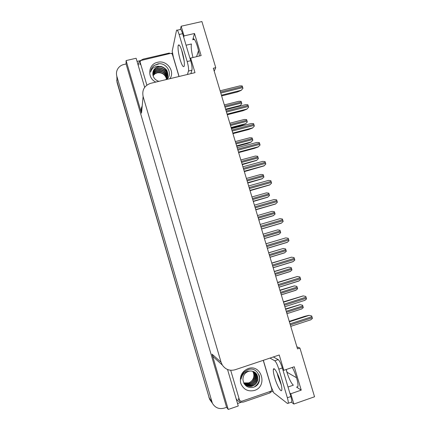 <?xml version="1.0" encoding="UTF-8"?>
<svg xmlns="http://www.w3.org/2000/svg" width="431" height="431" viewBox="0 0 431 431"><rect width="100%" height="100%" fill="white"/><g stroke="black" fill="none" stroke-linecap="round" stroke-linejoin="round"><path stroke-width="0.65" d="M286.184 369.512L286.895 372.158C289.05 378.892 291.2 383.229 293.355 385.174L288.016 387.016M214.218 71.223L215.753 67.662L201.907 21.55L181.149 26.232L184.037 35.902L194.516 33.505L192.846 39.463C194.02 35.708 198.589 47.286 199.332 56.019M273.146 391.24L270.032 392.312M241.371 402.209L237.535 403.535M137.058 61.412L140.274 60.663M171.258 53.439L172.712 53.099M190.276 59.316L190.647 58.066L195.001 72.656L150.462 83.377C144.337 85.704 141.885 90.084 143.114 96.517L221.06 362.229L212.057 354.174L228.241 409.45L238.257 405.986L227.541 369.507M144.671 87.342L136.126 58.25L126.094 60.582L141.503 113.202C140.802 110.681 141.034 108.283 142.198 105.999M212.057 354.174L213.178 356.712L217.337 360.505M126.089 63.971L226.587 407.311L224.319 408.092C219.153 409.466 215.171 407.85 212.381 403.249L116.833 76.249C116.004 73.098 116.575 70.258 118.541 67.737C119.92 66.094 121.682 65.016 123.821 64.499L126.089 63.971L126.094 60.582M181.149 26.232L180.487 29.227M212.381 403.249L209.945 399.704L211.395 401.811L209.245 397.937L117.076 81.734L116.882 77.343M289.821 393.077L290.79 393.762L293.861 404.046L314.549 396.773L299.928 348.059L296.894 346.82M293.861 404.046L291.361 402.161M228.241 409.45L226.587 407.311M296.56 377.755L286.906 372.185M196.574 56.666L198.497 50.707M221.06 362.229L222.299 365.03C225.515 369.593 229.793 371.161 235.137 369.744L279.223 354.988L283.797 370.321L282.871 369.776M184.037 35.902L183.703 37.276M292.272 367.444C295.547 372.863 298.828 384.193 297.837 386.655L296.587 387.124L301.242 390.125L294.249 366.77L283.797 370.321M301.242 390.125L290.79 393.762M215.753 67.662L213.329 68.249L297.509 348.868L299.928 348.059M194.516 33.505L201.126 55.594L190.647 58.066M192.98 57.517C191.412 51.408 190.89 46.898 191.429 43.984L186.073 45.223M210.414 400.523L209.574 399.154L117.076 81.734L116.833 76.249M286.254 369.486L287.024 372.147M209.574 399.154L117.108 82.585L116.742 79.983M285.532 308.952L300.046 304.642L302.546 305.191L302.81 305.918L303.284 307.648L301.479 309.07M289.255 321.354L304.922 316.262L309.049 315.336L311.661 315.939L311.936 316.699L312.432 318.487L310.541 319.937M279.902 290.176L294.395 285.872L296.867 286.367L297.438 288.107L297.611 288.818L295.817 290.278L281.308 294.863M274.288 271.455L288.759 267.161L291.211 267.608L291.782 269.332L291.949 270.048L290.176 271.546L275.662 276.039M268.691 252.798L283.232 248.493L285.575 248.902L285.834 249.608L286.308 251.338L284.546 252.868L270.032 257.275M283.409 301.862L303.176 295.887L305.768 296.431L306.042 297.18L306.538 298.974L304.663 300.461M277.58 282.429L297.325 276.497L299.895 276.982L300.488 278.776L300.66 279.514L298.807 281.044L279.024 287.245M271.767 263.061L291.496 257.172L294.044 257.598L294.632 259.381L294.804 260.125L292.961 261.692L273.179 267.764M265.975 243.757L285.78 237.885L288.21 238.278L288.792 240.045L288.969 240.794L287.143 242.4L267.355 248.342M182.2 51.768C180.368 46.031 179.037 43.897 178.213 45.374C177.68 48.32 178.337 53.132 180.18 59.812C181.995 65.534 183.326 67.667 184.177 66.212C184.716 63.346 184.059 58.535 182.2 51.768M184.177 61.094L181.57 49.802M179.08 76.486L173.424 57.425L172.201 51.181L176.505 30.369C177.055 29.373 177.928 30.746 179.124 34.496L187.183 61.536C188.39 65.921 188.821 69.089 188.476 71.034L187.426 74.477M177.243 30.202L179.975 29.583C180.551 28.581 181.435 29.949 182.631 33.693L190.691 60.706C191.897 65.086 192.312 68.254 191.94 70.205L190.836 73.658M138.362 65.862C138.173 63.804 138.82 62.064 140.29 60.647L143.189 59.128L169.405 53.024L169.561 53.622M280.425 381.634C278.103 373.65 273.927 366.469 273.399 369.356C273.109 370.881 273.556 373.693 274.746 377.788C276.971 385.508 281.19 393.007 281.777 390.077C282.068 388.568 281.615 385.756 280.425 381.634M281.335 385.142L278.07 376.656L277.144 373.079M269.973 358.086L274.762 360.779C276.029 361.851 277.386 364.642 278.83 369.151L287.353 397.754C288.134 400.437 288.425 402.268 288.231 403.26L287.488 403.497L273.583 392.619L271.169 386.682L263.341 360.305M273.329 356.96L278.221 359.616C279.514 360.677 280.883 363.462 282.332 367.966L290.855 396.536C291.631 399.214 291.916 401.045 291.712 402.037L290.963 402.301M236.226 399.084L236.824 399.731M269.849 391.563L270.21 392.835L244.048 401.87C240.837 402.753 238.278 401.816 236.36 399.063L236.059 398.508M227.783 370.326L227.73 369.582M155.806 82.084C146.863 78.006 148.129 64.057 157.547 62.317C166.695 59.726 175.363 71.19 169.933 78.684M166.705 79.46C173.451 73.728 166.285 61.897 157.827 63.933L153.948 65.566C151.922 67.279 150.812 69.461 150.618 72.106C151.637 68.394 154.169 66.444 158.225 66.245L159.939 66.476L158.301 66.681L155.968 67.678C153.759 69.24 152.719 71.374 152.843 74.089C153.199 77.731 155.225 80.15 158.91 81.335M165.752 79.692C167.977 77.58 168.392 74.638 166.991 70.862C167.066 69.822 162.298 65.9 159.939 66.476M166.075 79.616C170.886 74.536 164.987 65.264 158.252 67.004L155.93 67.92C154.174 69.095 153.156 70.652 152.881 72.597M167.492 76.896C168.063 71.837 162.783 67.381 158.021 68.491L155.72 69.402C154.206 70.393 153.242 71.708 152.822 73.34M166.684 79.466C167.988 77.095 167.81 74.412 166.15 71.417C165.084 69.262 160.72 67.414 158.08 68.12L155.774 69.035C154.276 69.946 153.296 71.32 152.833 73.151M167.228 77.564C166.339 72.122 163.193 69.585 157.794 69.951L155.505 70.862L152.843 74.089M167.298 77.402C166.964 73.981 166.064 72.726 164.297 71.196C162.309 69.682 160.16 69.143 157.848 69.59L155.559 70.495C153.991 71.675 153.086 72.812 152.833 73.9M166.889 78.216C165.666 73.238 162.562 70.964 157.568 71.395L155.3 72.3L152.913 74.908M166.98 78.054C166.463 75.209 165.315 73.281 163.538 72.268C161.156 70.97 159.184 70.56 157.627 71.034L155.349 71.939C154.056 72.877 153.237 73.798 152.886 74.708M166.485 78.835C164.981 74.358 161.937 72.354 157.347 72.817L155.095 73.717L153.075 75.694M166.592 78.684C166.01 76.513 165.014 74.924 163.597 73.916C161.469 72.532 159.405 72.047 157.401 72.462L155.144 73.362L153.027 75.5M146.869 85.128L140.129 62.183L140.581 60.572L170.417 53.422C171.419 53.293 172.109 53.692 172.486 54.629L178.984 76.508M159.109 63.793L154.519 65.323C152.095 67.047 150.796 69.31 150.618 72.106M252.674 371.28C253.967 373.44 254.215 375.697 253.406 378.046C252.539 380.428 250.944 382.049 248.633 382.9L244.102 382.922C246.392 383.423 247.933 383.439 248.725 382.976C250.411 382.906 253.687 379.226 253.611 378.278C254.425 375.6 254.161 373.284 252.814 371.323M248.03 368.613C261.364 363.565 268.12 386.311 254.479 390.438C247.911 391.919 243.316 389.473 240.687 383.1C239.426 376.268 241.877 371.441 248.03 368.613M253.142 387.356C264.688 384.285 258.961 365.666 248.132 369.647L244.302 371.829C242.297 373.839 241.22 376.279 241.064 379.145C241.936 374.749 244.339 372.077 248.278 371.129L249.942 371.059L248.304 371.409C244.646 372.934 242.863 375.74 242.955 379.83C244.043 385.648 247.442 388.159 253.142 387.356M243.892 383.321C244.835 385.68 250.449 387.157 252.318 386.074C254.888 385.104 256.607 383.369 257.469 380.88C258.552 378.633 257.005 374.13 256.391 373.892C254.974 371.565 251.639 370.816 249.942 371.059M244.819 384.366C247.006 386.128 249.43 386.634 252.087 385.874C257.038 384.441 259.295 377.739 256.154 373.715L254.759 372.282M244.409 383.951C246.521 385.416 248.779 385.793 251.171 385.088C256.084 383.665 258.331 377.012 255.211 373.014L254.268 371.969M244.512 384.053C244.921 384.969 249.861 386.289 251.397 385.282C253.186 385.169 256.504 381.413 256.429 380.374C257.242 377.61 256.914 375.218 255.443 373.187L254.392 372.045M244.032 383.504C246.042 384.694 248.121 384.964 250.271 384.312C255.152 382.9 257.377 376.295 254.279 372.325L253.757 371.694M244.124 383.617C246.279 384.91 248.401 385.206 250.492 384.506C252.938 383.574 254.597 381.963 255.475 379.673C256.655 377.631 255.389 373.311 254.511 372.497L253.886 371.759M243.768 383.078C245.632 383.973 247.502 384.129 249.382 383.547C254.225 382.141 256.44 375.584 253.363 371.646L253.229 371.468M243.817 383.181C246.187 384.188 248.116 384.371 249.603 383.735C251.957 382.922 253.622 381.279 254.597 378.806C255.411 376.786 255.071 374.453 253.59 371.813L253.363 371.517M263.244 360.338L271.772 389.058C271.972 390.103 271.605 390.842 270.668 391.278L241.602 401.304L239.663 400.604L230.687 370.272M255.524 386.284C258.794 383.493 260.082 380.034 259.392 375.918M254.225 386.973C258.67 383.967 260.259 379.9 258.999 374.781M263.104 234.184L277.623 229.89L279.951 230.256L280.209 230.951L280.683 232.686L278.938 234.254L264.418 238.564M258.848 219.993L273.346 215.694L275.075 214.088L274.903 213.361L274.348 211.664L272.036 211.346L257.517 215.548M253.299 201.492L267.689 197.236L269.488 195.55L269.316 194.823L268.761 193.136L266.466 192.856L251.941 196.967M261.558 229.023L281.341 223.172L283.151 221.529L282.973 220.774L282.391 219.018L279.978 218.668L260.189 224.454M255.798 209.827L275.463 204.046L277.348 202.322L277.171 201.568L276.594 199.817L274.202 199.515L254.403 205.172M250.061 190.691L269.704 184.953L271.568 183.175L271.39 182.421L270.813 180.681L268.438 180.422L248.639 185.955M247.766 183.051L262.134 178.8L263.917 177.071L263.443 175.336L263.19 174.663L260.911 174.426L246.387 178.45M242.249 164.664L256.596 160.424L258.363 158.646L257.889 156.916L257.641 156.248L255.378 156.049L240.848 159.982M252.825 140.28L251.079 142.106L252.825 140.28L252.647 139.542L252.103 137.888L249.856 137.731L235.326 141.578M236.754 146.33L247.324 143.518L251.079 142.106M247.302 121.968L245.573 123.837L247.302 121.968L247.125 121.23L246.586 119.581L244.355 119.468L229.82 123.228M231.269 128.055L241.845 125.302L245.573 123.837M241.802 103.715L240.089 105.633L241.802 103.715L241.624 102.971L241.085 101.339L238.871 101.263L224.335 104.938M240.089 105.633L237.341 106.759M244.334 171.619L263.961 165.919L265.803 164.092L265.625 163.333L265.054 161.609L262.695 161.393L242.89 166.802M238.634 152.606L254.328 148.393L258.234 146.949L260.06 145.069L259.882 144.31L259.311 142.596L256.973 142.424L237.163 147.704M254.333 126.111L252.523 128.034L254.333 126.111L254.155 125.346L253.59 123.638L251.262 123.514L231.452 128.67M232.945 133.653L248.644 129.537L252.523 128.034M248.628 107.206L246.834 109.183L248.628 107.206L248.445 106.441L247.884 104.749L245.573 104.663L225.763 109.7M227.282 114.759L242.976 110.74L246.834 109.183M242.939 88.366L241.166 90.391L242.939 88.366L242.755 87.595L242.195 85.914L239.905 85.871L220.09 90.785M221.631 95.924L237.33 92.008L241.166 90.391M192.743 39.771L194.37 39.393M211.659 401.433L208.873 397.398M143.114 96.517L141.503 113.202M296.587 387.124L297.826 386.699M141.993 108.111L141.239 108.827M117.108 82.585L117.076 81.734M286.534 312.281L303.117 306.937M286.227 311.252L302.81 305.918M285.645 309.313L300.154 304.658M290.322 324.915L312.26 317.755M290.004 323.848L311.936 316.699M289.39 321.795L309.162 315.363M280.85 293.344L297.438 288.107M280.543 292.32L297.131 287.089M279.983 290.446L294.492 285.877M275.188 274.461L291.782 269.332M274.881 273.443L291.475 268.319M274.337 271.632L288.851 267.155M269.542 255.642L286.136 250.616M269.24 254.624L285.834 249.608M268.712 252.878L283.232 248.493M284.422 305.25L306.366 298.236M284.104 304.184L306.042 297.18M283.512 302.201L303.289 295.898M278.545 285.645L300.488 278.776M278.227 284.584L300.17 277.726M277.65 282.671L297.433 276.497M272.683 266.105L294.632 259.381M272.365 265.049L294.314 258.331M271.81 263.201L291.598 257.156M266.837 246.629L288.792 240.045M266.525 245.573L288.474 239M265.992 243.795L285.78 237.885M182.631 33.693L179.124 34.496M187.183 61.536L190.691 60.706M188.476 71.034L191.94 70.205M282.332 367.966L278.83 369.151M287.353 397.754L290.855 396.536M278.221 359.616L274.762 360.779M140.129 62.183L139.967 64.591M239.48 400.178L238.165 398.761M263.917 236.883L280.511 231.959M263.61 235.87L280.209 230.951M258.826 219.918L273.346 215.694M258.304 218.178L274.903 213.361M258.002 217.17L274.601 212.359M253.25 201.325L267.77 197.188M252.711 199.537L269.316 194.823M252.41 198.529L269.014 193.821M261.547 228.985L281.341 223.172M261.014 227.218L282.973 220.774M260.701 226.167L282.655 219.735M255.761 209.692L275.554 204.003M255.211 207.866L277.171 201.568M254.899 206.821L276.858 200.528M249.991 190.459L269.79 184.899M249.425 188.579L271.39 182.421M249.113 187.533L271.077 181.386M247.69 182.787L262.215 178.746M247.135 180.95L263.74 176.338M246.834 179.942L263.443 175.336M242.147 164.313L256.671 160.359M241.575 162.422L258.185 157.913M241.279 161.42L257.889 156.916M236.619 145.893L251.149 142.025M236.037 143.949L252.647 139.542M235.735 142.952L252.35 138.55M231.113 127.528L245.643 123.751M230.515 125.54L247.125 121.23M230.213 124.543L246.828 120.238M225.618 109.221L240.153 105.53M225.009 107.179L241.624 102.971M224.707 106.188L241.328 101.985M244.237 171.29L264.041 165.854M243.655 169.351L265.625 163.333M243.343 168.311L265.313 162.304M238.505 152.181L258.314 146.869M237.907 150.187L259.882 144.31M237.6 149.153L259.57 143.281M232.794 133.131L252.604 127.942M232.18 131.083L254.155 125.346M231.867 130.054L253.843 124.317M227.094 114.145L246.909 109.081M226.464 112.044L248.445 106.441M226.156 111.015L248.137 105.417M221.421 95.219L241.236 90.278M220.774 93.064L242.755 87.595M220.462 92.035L242.448 86.577M192.846 39.463L194.144 39.162M222.299 365.03L213.178 356.712M286.96 313.698L301.894 308.882M290.753 326.353L311.026 319.727M281.292 294.809L296.183 290.101M275.641 275.975L290.494 271.374M270.011 257.205L284.821 252.711M284.869 306.732L305.094 300.256M279.002 287.175L299.179 280.85M273.157 267.689L293.29 261.509M267.328 248.267L287.423 242.233M179.285 45.126L178.213 45.374M274.466 369.001L273.399 369.356M291.712 402.037L288.231 403.26M155.774 69.035L155.72 69.402M155.559 70.495L155.505 70.862M155.349 71.939L155.3 72.3M155.144 73.362L155.095 73.717M239.663 400.604L238.348 399.176M264.397 238.494L279.169 234.108M258.805 219.842L273.54 215.559M253.229 201.255L267.926 197.069M261.525 228.909L281.572 223.016M255.734 209.617L275.748 203.863M249.969 190.389L269.941 184.775M247.669 182.722L262.339 178.644M242.13 164.254L256.768 160.267M236.603 145.845L251.214 141.955M231.102 127.49L245.686 123.697M225.612 109.199L240.175 105.498M244.215 171.22L264.16 165.746M238.488 152.121L258.401 146.782M232.778 133.082L252.663 127.878M227.083 114.113L246.947 109.032M221.41 95.197L241.252 90.251"/></g></svg>
